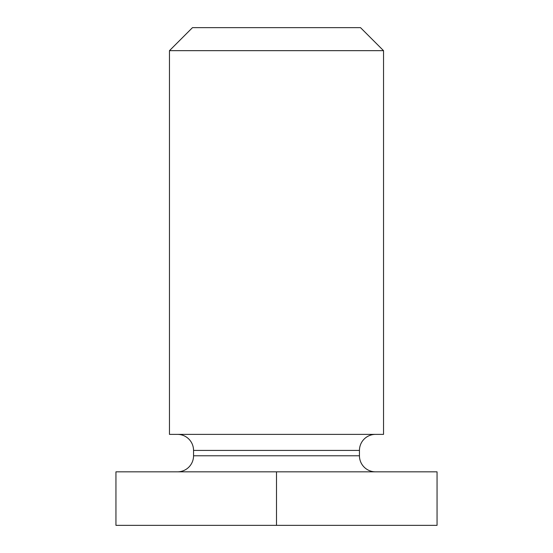 <?xml version="1.0" encoding="UTF-8"?>
<svg xmlns="http://www.w3.org/2000/svg" width="553" height="553" viewBox="0 0 553 553"><rect width="100%" height="100%" fill="white"/><g stroke="black" fill="none" stroke-linecap="round" stroke-linejoin="round"><path stroke-width="0.83" d="M169.467 434.375L383.533 434.375L383.533 50.662L169.467 50.662L169.467 434.375M169.467 50.662L192.479 27.65L360.521 27.65L383.533 50.662M177.492 434.375A16.058 16.058 0 0 1 193.55 450.425L193.55 455.776A16.058 16.058 0 0 1 177.492 471.833M193.55 455.776L359.45 455.776A16.058 16.058 0 0 0 375.508 471.833M359.45 455.776L359.45 450.425A16.058 16.058 0 0 1 375.508 434.375M276.5 525.35L437.05 525.35L437.05 471.833L115.95 471.833L115.95 525.35L276.5 525.35L276.5 471.833M193.55 450.425L359.45 450.425"/></g></svg>
